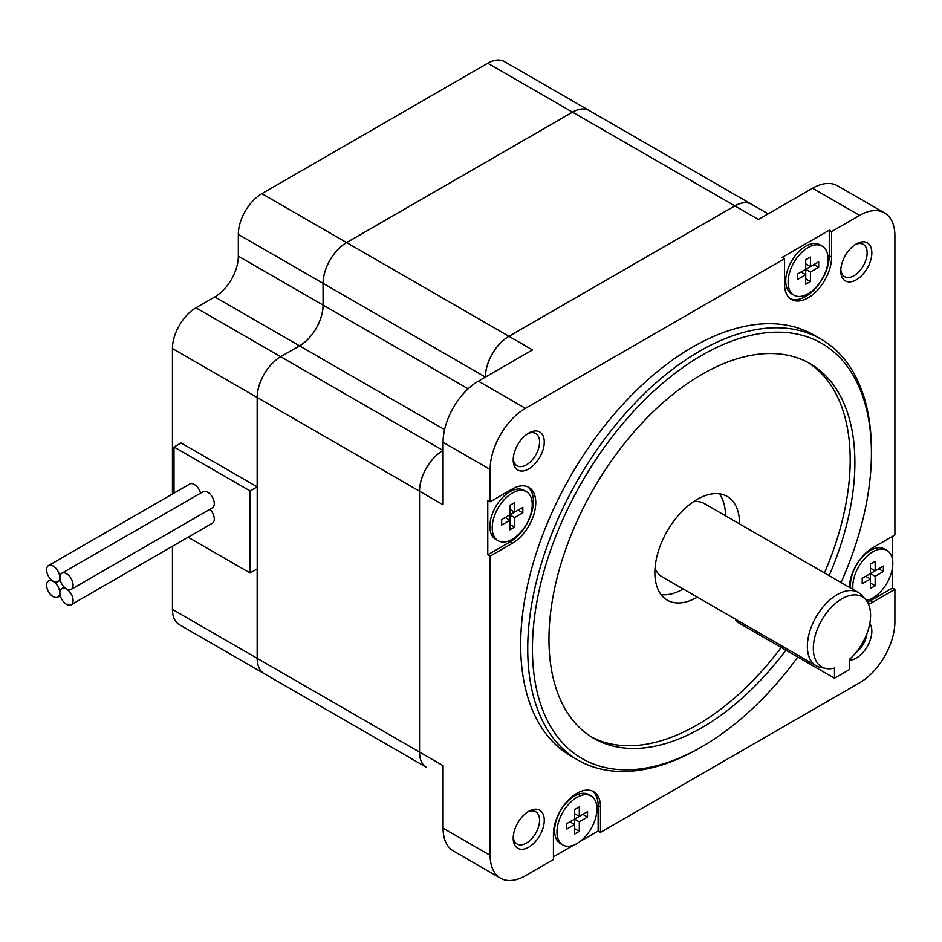 <?xml version="1.0" encoding="UTF-8"?>
<svg xmlns="http://www.w3.org/2000/svg" width="942" height="942" viewBox="0 0 942 942"><rect width="100%" height="100%" fill="white"/><g stroke="black" fill="none" stroke-linecap="round" stroke-linejoin="round"><path stroke-width="1.41" d="M71.156 589.398L212.35 507.879A9.314 5.381 -120 0 0 213.787 500.414A9.314 5.381 -120 0 0 207.699 492.195A9.314 5.381 -120 0 0 203.036 491.736L61.842 573.254A9.314 5.381 -120 0 0 60.418 580.719A9.314 5.381 -120 0 0 66.505 588.938A9.314 5.381 -120 0 0 71.156 589.398A9.314 5.381 -120 0 0 72.593 581.932A9.314 5.381 -120 0 0 66.505 573.713A9.314 5.381 -120 0 0 61.842 573.254M53.188 581.402A9.314 5.381 -120 0 0 48.525 580.943A9.314 5.381 -120 0 0 47.1 588.409A9.314 5.381 -120 0 0 53.188 596.616A9.314 5.381 -120 0 0 57.851 597.075A9.314 5.381 -120 0 0 59.275 589.61A9.314 5.381 -120 0 0 53.188 581.402M200.587 493.149A9.314 5.381 -120 0 0 194.382 484.506A9.314 5.381 -120 0 0 189.731 484.047L48.525 565.565A9.314 5.381 -120 0 0 47.1 573.03A9.314 5.381 -120 0 0 53.188 581.249A9.314 5.381 -120 0 0 57.851 581.709A9.314 5.381 -120 0 0 59.275 574.243A9.314 5.381 -120 0 0 53.188 566.036A9.314 5.381 -120 0 0 48.525 565.565M66.505 589.091A9.314 5.381 -120 0 0 61.842 588.62A9.314 5.381 -120 0 0 60.418 596.098A9.314 5.381 -120 0 0 66.505 604.305A9.314 5.381 -120 0 0 71.156 604.764A9.314 5.381 -120 0 0 72.593 597.299A9.314 5.381 -120 0 0 66.505 589.091M71.156 604.764L212.35 523.246A9.314 5.381 -120 0 0 209.913 509.292M739.588 523.929A59.899 34.583 120 0 0 727.177 496.399A59.899 34.583 120 0 0 697.221 499.366A59.899 34.583 120 0 0 658.093 552.153A59.899 34.583 120 0 0 667.277 600.16A59.899 34.583 120 0 0 697.221 597.193A59.899 34.583 120 0 0 697.316 597.134M661.06 594.614A59.899 34.583 120 0 0 683.103 589.033A59.899 34.583 120 0 0 683.197 588.986M725.47 515.78A59.899 34.583 120 0 0 719.276 493.785M825.91 668.479L820.494 667.372A42.26 24.398 -60 0 1 816.113 665.723A42.26 24.398 -60 0 1 816.113 616.916A42.26 24.398 -60 0 1 858.374 592.518A42.26 24.398 -60 0 1 862.001 595.485L865.663 599.63A40.482 23.373 120 0 0 821.707 620.154A40.482 23.373 120 0 0 825.91 668.479A40.482 23.373 120 0 0 834.482 668.055L834.482 678.216L738.41 622.744A10.562 6.099 180 0 1 735.372 619.106M858.374 592.518L704.239 503.523A42.26 24.398 120 0 0 693.383 501.792M655.043 568.191A42.26 24.398 120 0 0 661.967 576.728L816.113 665.723M829.137 575.633A216.319 124.897 120 0 0 810.096 363.659A216.319 124.897 120 0 0 701.931 374.363A216.319 124.897 120 0 0 560.608 564.988A216.319 124.897 120 0 0 593.766 738.34A216.319 124.897 120 0 0 701.931 727.624A216.319 124.897 120 0 0 785.887 650.157M591.446 736.938A216.319 124.897 120 0 0 697.221 724.904A216.319 124.897 120 0 0 781.189 647.448M824.438 572.913A216.319 124.897 120 0 0 807.718 362.34M591.093 795.966L588.738 794.601A28.284 16.332 120 0 0 574.596 796.002A28.284 16.332 120 0 0 556.121 820.929A28.284 16.332 120 0 0 560.455 843.596L562.81 844.962A28.284 16.332 -60 0 1 558.476 822.295A28.284 16.332 -60 0 1 576.951 797.368A28.284 16.332 -60 0 1 591.093 795.966A28.284 16.332 -60 0 1 595.438 818.633A28.284 16.332 -60 0 1 576.951 843.561A28.284 16.332 -60 0 1 562.81 844.962M793.941 295.152L791.586 293.798A28.284 16.332 -60 0 1 787.253 271.131A28.284 16.332 -60 0 1 805.728 246.203A28.284 16.332 -60 0 1 819.87 244.802L822.225 246.156A28.284 16.332 -60 0 1 826.57 268.823A28.284 16.332 -60 0 1 808.083 293.751A28.284 16.332 -60 0 1 793.941 295.152A28.284 16.332 -60 0 1 789.608 272.485A28.284 16.332 -60 0 1 808.083 247.558A28.284 16.332 -60 0 1 822.225 246.156M498.082 540.708L495.728 539.342A28.284 16.332 -60 0 1 491.394 516.675A28.284 16.332 -60 0 1 509.881 491.748A28.284 16.332 -60 0 1 524.023 490.346L526.378 491.712A28.284 16.332 -60 0 1 530.711 514.379A28.284 16.332 -60 0 1 512.224 539.307A28.284 16.332 -60 0 1 498.082 540.708A28.284 16.332 -60 0 1 493.749 518.041A28.284 16.332 -60 0 1 512.224 493.102A28.284 16.332 -60 0 1 526.378 491.712M852.981 589.398A28.284 16.332 -60 0 1 872.81 551.824A28.284 16.332 -60 0 1 886.952 550.422L884.597 549.056A28.284 16.332 120 0 0 870.455 550.458A28.284 16.332 120 0 0 850.626 588.032M886.952 550.422A28.284 16.332 -60 0 1 891.285 573.089A28.284 16.332 -60 0 1 872.81 598.017A28.284 16.332 -60 0 1 866.381 600.501M849.295 587.266A33.276 19.217 -60 0 1 872.81 547.738L894.9 534.985L894.9 235.783A49.926 28.825 120 0 0 884.562 212.927A49.926 28.825 120 0 0 859.599 215.4L831.621 231.567L831.621 257.072A33.276 19.217 -60 0 1 817.091 290.56A33.276 19.217 -60 0 1 791.445 299.485A33.276 19.217 -60 0 1 784.556 284.248L784.556 258.732L525.436 408.333A49.926 28.825 120 0 0 490.134 469.469L490.134 501.792L512.224 489.028A33.276 19.217 -60 0 1 528.874 487.379A33.276 19.217 -60 0 1 533.973 514.049A33.276 19.217 -60 0 1 512.224 543.381L490.134 556.133L490.134 855.336A49.926 28.825 120 0 0 500.473 878.191A49.926 28.825 120 0 0 525.436 875.719L553.425 859.563L553.425 834.047A33.276 19.217 -60 0 1 567.944 800.559A33.276 19.217 -60 0 1 593.59 791.645A33.276 19.217 -60 0 1 600.49 806.87L600.49 832.387L859.599 682.785A49.926 28.825 120 0 0 894.9 621.649L894.9 589.339L872.81 602.091A33.276 19.217 -60 0 1 868.489 604.116M592.377 791.033A33.276 19.217 -60 0 1 598.135 805.516L598.135 831.032L600.49 832.387M701.931 746.712L699.576 748.066A243.024 140.311 -60 0 1 578.058 760.112A243.024 140.311 -60 0 1 540.814 565.365A243.024 140.311 -60 0 1 699.576 351.201A243.024 140.311 -60 0 1 821.094 339.167A243.024 140.311 -60 0 1 871.421 450.417L871.421 453.137A239.704 138.392 120 0 0 701.931 355.275A239.704 138.392 120 0 0 532.442 648.85A239.704 138.392 120 0 0 701.931 746.712L701.931 746.712A239.704 138.392 120 0 0 797.803 657.045M841.041 582.497A239.704 138.392 120 0 0 871.421 453.137M869.796 623.439A21.96 12.682 -60 0 1 856.302 658.058A21.96 12.682 -60 0 1 849.425 660.177M855.795 652.771A18.64 10.762 120 0 0 867.005 633.365M528.733 847.188A21.96 12.682 -60 0 1 513.202 838.215A21.96 12.682 -60 0 1 528.733 811.321L528.733 811.321A21.96 12.682 -60 0 1 544.264 820.282A21.96 12.682 -60 0 1 528.733 847.188M513.249 836.779A18.64 10.762 120 0 0 517.064 844.032A18.64 10.762 120 0 0 526.378 843.114A18.64 10.762 120 0 0 538.553 826.687A18.64 10.762 120 0 0 535.692 811.757A18.64 10.762 120 0 0 527.508 812.075M528.733 468.928A21.96 12.682 -60 0 1 513.202 459.967A21.96 12.682 -60 0 1 528.733 433.061L528.733 433.061A21.96 12.682 -60 0 1 544.264 442.033A21.96 12.682 -60 0 1 528.733 468.928M513.249 458.518A18.64 10.762 120 0 0 517.064 465.772A18.64 10.762 120 0 0 526.378 464.853A18.64 10.762 120 0 0 538.553 448.427A18.64 10.762 120 0 0 535.692 433.497A18.64 10.762 120 0 0 527.508 433.826M856.302 279.809A21.96 12.682 -60 0 1 840.77 270.837A21.96 12.682 -60 0 1 856.302 243.943L856.302 243.943A21.96 12.682 -60 0 1 871.833 252.903A21.96 12.682 -60 0 1 856.302 279.809M840.817 269.4A18.64 10.762 120 0 0 844.633 276.654A18.64 10.762 120 0 0 853.958 275.735A18.64 10.762 120 0 0 866.134 259.309A18.64 10.762 120 0 0 863.272 244.378A18.64 10.762 120 0 0 855.077 244.696M821.094 339.167L814.029 335.093A243.024 140.311 120 0 0 692.523 347.127A243.024 140.311 120 0 0 533.749 561.291A243.024 140.311 120 0 0 571.005 756.026L578.058 760.112M188.141 537.223L250.101 572.995L250.101 490.947L174.011 447.014L174.011 493.125M257.166 397.465L172.445 348.552A33.276 19.217 -60 0 1 195.971 307.798L443.023 450.429A33.276 19.217 120 0 0 419.496 491.182L257.213 397.489A33.276 19.217 -60 0 1 280.74 356.735A33.276 19.217 120 0 0 257.166 397.465L257.166 486.873L181.076 442.94L174.011 447.014M172.445 348.552L172.445 494.032M172.445 546.289L172.445 609.415L257.166 658.328A33.276 19.217 120 0 0 264.054 673.565A33.276 19.217 120 0 0 264.078 673.577L179.333 624.652A33.276 19.217 -60 0 1 172.445 609.415M250.101 572.995L257.166 568.921L257.166 658.328M875.165 561.326L875.165 570.84L883.396 566.083L883.396 571.523L875.165 576.28L875.165 585.783L870.455 588.503L870.455 578.989L862.213 583.746L862.213 578.317L870.455 573.56L870.455 564.046L875.165 561.326M514.579 502.616L514.579 512.13L522.822 507.373L522.822 512.813L514.579 517.558L514.579 527.073L509.881 529.793L509.881 520.278L501.639 525.035L501.639 519.607L509.881 514.85L509.881 505.336L514.579 502.616M574.596 834.047L574.596 824.533L566.366 829.29L566.366 823.861L574.596 819.104L574.596 809.59L579.306 806.87L579.306 816.384L587.537 811.627L587.537 817.067L579.306 821.824L579.306 831.327L574.596 834.047M805.728 284.248L805.728 274.734L797.497 279.491L797.497 274.051L805.728 269.294L805.728 259.792L810.438 257.072L810.438 266.586L818.669 261.829L818.669 267.257L810.438 272.014L810.438 281.528L805.728 284.248M859.599 215.4L812.534 188.235L758.404 219.486L734.878 205.898L508.963 336.329L532.501 349.906L478.371 381.157A49.926 28.825 120 0 0 443.07 442.304L443.07 504.794L419.543 491.218L419.543 752.081L443.07 765.669L443.07 828.159A49.926 28.825 -60 0 0 453.408 851.015L500.473 878.191M527.65 486.778A33.276 19.217 -60 0 1 531.288 513.767A33.276 19.217 -60 0 1 509.881 542.015L487.779 554.779L490.134 556.133M487.779 554.779L487.779 500.426L490.134 501.792M598.135 831.032L580.19 841.394M573.725 845.127L553.425 856.843M831.621 231.567L829.266 230.201L782.201 257.378L784.556 258.732M892.545 536.351L892.545 559.784M892.545 567.249L892.545 587.973L894.9 589.339M812.534 188.235A49.926 28.825 -60 0 1 837.497 185.762L884.562 212.927M419.496 491.182L419.496 752.046A33.276 19.217 120 0 0 426.385 767.283A33.276 19.217 120 0 0 426.408 767.294A33.276 19.217 -60 0 1 419.543 752.081M734.831 205.862L572.548 112.169A33.276 19.217 -60 0 1 589.186 110.532L751.469 204.214A33.276 19.217 120 0 0 751.469 204.214A33.276 19.217 120 0 0 734.831 205.862L508.916 336.294A33.276 19.217 120 0 0 485.377 377.059L323.106 283.365A33.276 19.217 -60 0 1 346.632 242.6L508.916 336.294M419.543 491.218A33.276 19.217 -60 0 1 443.07 450.453M485.424 377.083A33.276 19.217 -60 0 1 508.963 336.329M734.878 205.898A33.276 19.217 -60 0 1 751.516 204.249L768.154 213.858M257.213 397.489L257.213 658.352L419.496 752.046M572.548 112.169L346.632 242.6M426.385 767.283L264.101 673.589A33.276 19.217 -60 0 1 257.213 658.352M299.521 345.832L214.8 296.93A33.276 19.217 120 0 0 238.338 256.165L323.059 305.078A33.276 19.217 -60 0 1 299.521 345.832L280.692 356.7L299.568 345.867A33.276 19.217 120 0 0 323.106 305.102L323.106 283.365M572.5 112.145L487.779 63.232A33.276 19.217 -60 0 1 504.417 61.583L589.139 110.497A33.276 19.217 120 0 0 589.139 110.497A33.276 19.217 120 0 0 572.5 112.145L346.585 242.577A33.276 19.217 120 0 0 323.059 283.342L238.338 234.428L238.338 256.165M323.059 305.078L323.059 283.342M250.101 490.947L257.166 486.873M329.947 711.61L245.226 662.697A33.276 19.217 -60 0 1 245.108 662.626M214.8 296.93L195.971 307.798M238.338 234.428A33.276 19.217 -60 0 1 261.864 193.663L346.585 242.577M487.779 63.232L261.864 193.663M892.545 587.973L870.455 600.725A33.276 19.217 -60 0 1 867.523 602.209M829.266 230.201L829.266 255.718A33.276 19.217 -60 0 1 815.501 288.382A33.276 19.217 -60 0 1 790.314 298.732M797.497 274.051L801.03 272.014L805.728 274.734L805.728 269.306L810.438 272.014M805.728 259.792L805.728 263.866L810.438 266.586M805.728 269.306L813.97 264.549L818.669 267.257M805.728 278.808L810.438 281.528M566.366 823.861L569.898 821.824L574.596 824.533L574.596 819.104L579.306 821.824M574.596 809.59L574.596 813.664L579.306 816.384M574.596 819.104L582.839 814.347L587.537 817.067M574.596 828.619L579.306 831.327M509.881 505.336L509.881 509.41L514.579 512.13M514.579 517.558L509.881 514.85L518.112 510.093L522.822 512.813M509.881 514.85L509.881 520.278L505.171 517.558L501.639 519.607M509.881 524.353L514.579 527.073M870.455 564.046L870.455 568.12L875.165 570.84M875.165 576.28L870.455 573.56L878.686 568.803L883.396 571.523M870.455 573.56L870.455 578.989L865.745 576.28L862.213 578.317M870.455 583.063L875.165 585.783M834.482 678.216L849.425 669.585L849.425 659.424A40.482 23.373 120 0 0 865.663 599.63M598.135 805.516L600.49 806.87M490.134 855.336L443.07 828.159M490.134 469.469L443.07 442.304M525.436 408.333L478.371 381.157M323.106 305.102L468.127 388.834M444.589 429.587L299.568 345.867M870.455 600.725L872.81 602.091M829.266 255.718L831.621 257.072M509.881 542.015L512.224 543.381M738.41 620.86L738.41 622.744M57.851 597.075L60.288 595.674M48.525 580.943L50.974 579.53M57.851 581.709L60.288 580.296M61.842 588.62L64.291 587.219M426.432 767.318L329.994 711.634"/></g></svg>
